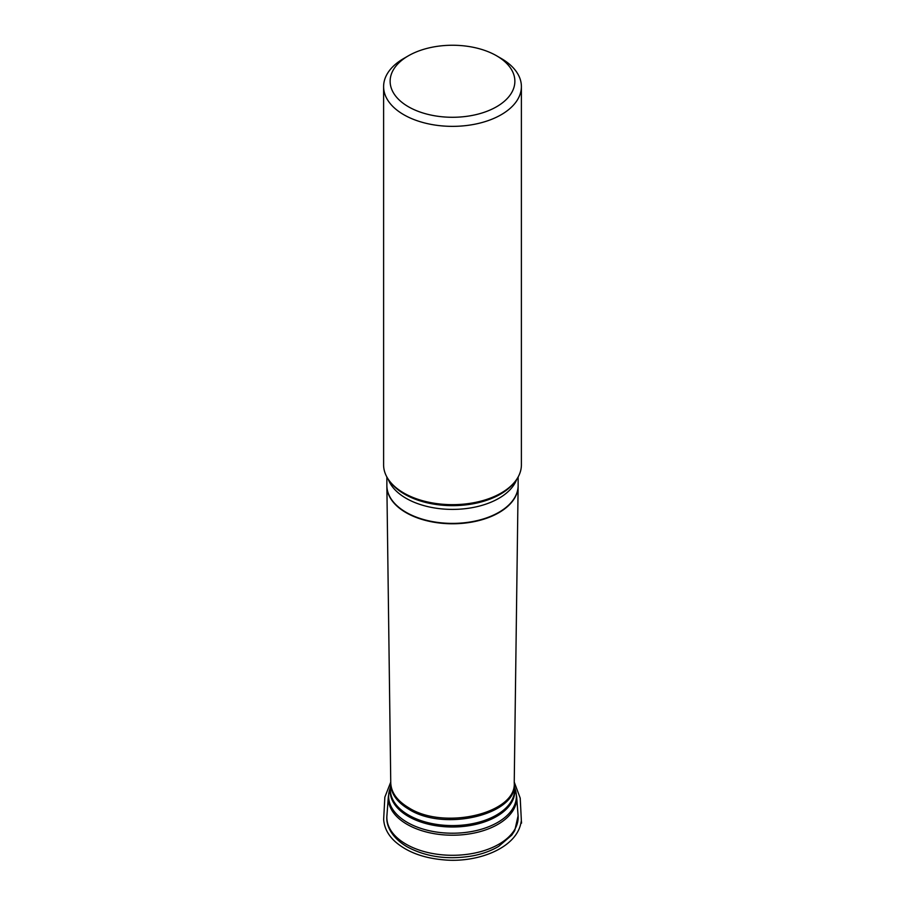 <?xml version="1.0" encoding="UTF-8"?>
<svg xmlns="http://www.w3.org/2000/svg" width="905" height="905" viewBox="0 0 905 905"><rect width="100%" height="100%" fill="white"/><g stroke="black" fill="none" stroke-linecap="round" stroke-linejoin="round"><path stroke-width="1.36" d="M389.603 481.121L390.677 482.501A67.728 39.107 0 0 0 404.614 494.187A67.728 39.107 0 0 0 426.04 502.535A67.728 39.107 0 0 0 478.96 502.535A67.728 39.107 0 0 0 514.323 482.501L515.398 481.121A68.893 39.775 180 0 1 403.788 493.01A68.893 39.775 180 0 1 389.603 481.121A68.893 39.775 180 0 1 383.607 464.887L383.607 86.586A68.893 39.775 180 0 1 403.788 58.463L408.393 55.805A62.377 36.019 180 0 1 496.607 55.793A62.377 36.019 180 0 1 496.607 55.805A62.377 36.019 180 0 1 496.607 106.733A62.377 36.019 180 0 1 408.393 106.733A62.377 36.019 180 0 1 408.393 55.805M496.607 55.793L501.212 58.463A68.893 39.775 180 0 1 521.393 86.586L521.393 464.887A68.893 39.775 180 0 1 515.398 481.121M521.393 86.586A68.893 39.775 180 0 1 452.5 126.361A68.893 39.775 180 0 1 383.607 86.586M516.755 479.231A65.635 37.897 180 0 1 471.267 507.818A65.635 37.897 180 0 1 406.085 498.304A65.635 37.897 180 0 1 388.245 479.231M406.085 844.195A65.646 37.897 0 0 0 478.926 852.091A65.646 37.897 0 0 0 518.09 815.756L514.775 830.53L511.766 835.134L498.734 846.322C491.358 850.711 482.772 853.868 472.976 855.802C448.326 860.089 426.379 857.103 407.16 846.842C390.971 837.272 385.813 824.806 386.91 815.756A65.646 37.897 0 0 0 406.085 844.195M518.09 815.756L516.642 796.547A64.21 37.071 180 0 1 478.349 832.08A64.21 37.071 180 0 1 407.103 824.353A64.21 37.071 180 0 1 388.358 796.547L386.91 815.756M390.53 786.739L389.523 790.167A63.882 36.879 0 0 0 407.329 822.419A63.882 36.879 0 0 0 481.822 829.104A63.882 36.879 0 0 0 515.477 790.167L514.47 786.739M514.504 787.316A62.332 35.985 180 0 1 452.5 827A62.332 35.985 180 0 1 390.496 787.316M390.756 782.848L390.428 788.504A62.106 35.861 0 0 0 452.5 825.586A62.106 35.861 0 0 0 514.572 788.504L514.244 782.848M390.768 782.746L390.756 782.882C391.186 792.554 397.216 800.857 408.845 807.826C444.129 830.428 516.574 813.29 514.244 782.882C518.837 813.878 444.875 832.396 408.822 809.251C397.227 802.316 391.198 794.024 390.734 784.386M518.135 485.827A65.635 37.897 180 0 1 518.135 486.166A65.635 37.897 180 0 1 477.388 520.941A65.635 37.897 180 0 1 406.085 512.671A65.635 37.897 180 0 1 386.865 486.166A65.635 37.897 180 0 1 386.865 485.827M390.756 782.882L386.865 485.499A65.635 37.897 0 0 0 406.085 512.298A65.635 37.897 0 0 0 477.614 520.511A65.635 37.897 0 0 0 518.135 485.499L518.135 476.969M482.342 501.642L478.96 502.535M514.232 782.746L518.135 485.499M388.358 796.547L389.523 790.167M516.642 796.547L515.477 790.167M386.865 485.499L386.865 476.969M496.607 55.805L501.212 58.463M514.255 782.101L520.217 798.153L521.303 819.398C521.144 819.093 521.981 826.344 521.167 821.514C517.456 848.324 476.652 863.438 442.658 859.75C422.748 857.872 406.945 851.854 395.236 841.695C388.109 835.247 384.252 827.815 383.652 819.41L384.851 797.135L390.745 782.101"/></g></svg>
